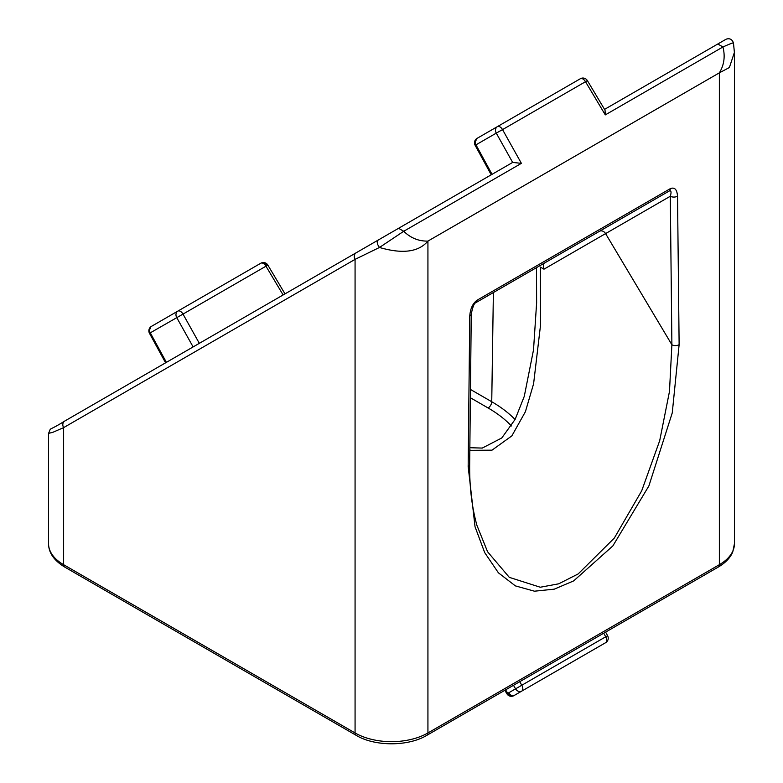 <?xml version="1.0" encoding="UTF-8"?>
<svg xmlns="http://www.w3.org/2000/svg" width="783" height="783" viewBox="0 0 783 783"><rect width="100%" height="100%" fill="white"/><g stroke="black" fill="none" stroke-linecap="round" stroke-linejoin="round"><path stroke-width="1.17" d="M536.619 303.324L536.512 267.639M64.705 421.068L356.138 252.801L64.705 421.068A5.148 4.209 60 0 0 63.629 427.626L52.784 432.343L48.546 433.361C51.962 426.04 46.451 432.519 64.705 421.068L64.705 421.068C47.009 431.276 47.009 431.276 64.705 421.068L512.65 162.433L496.275 133.12L475.966 144.845A5.148 4.209 -120 0 1 477.072 138.356A5.148 5.148 0 0 0 475.124 145.286L475.966 144.845L492.047 174.335L512.65 162.433L521.39 163.344L403.734 231.269C410.684 238.032 418.748 241.311 427.929 241.095C418.631 252.077 402.482 254.201 379.481 247.467L355.071 259.369L355.071 732.957A51.521 29.744 0 0 0 427.929 732.957L719.362 564.7A51.521 29.744 0 0 0 734.454 543.666L732.741 551.976C730.304 557.79 725.489 562.82 718.295 567.058A5.148 2.975 -120 0 0 719.362 564.7L719.362 72.839L427.929 241.095L427.929 732.957A5.148 2.975 -120 0 1 426.862 735.315L718.295 567.058M604.545 109.385L725.45 39.581M734.444 52.265L729.384 67.534L719.362 72.839C724.138 64.999 725.332 56.376 722.944 46.97L605.298 114.895L605.034 110.188L587.348 80.551A5.148 5.148 0 0 0 580.35 78.731L580.35 78.731A5.148 2.975 60 0 1 585.508 81.706L587.348 80.551M473.245 304.166L545.36 262.53C543.333 263.431 542.873 265.643 543.979 269.176L540.309 267.062L540.495 325.434L533.595 383.797L525.403 411.711L511.857 435.877L492.008 450.166L469.82 450.342M487.506 551.682L509.302 577.355L540.27 587.23L558.749 583.805L578.148 573.949L614.322 538.068L641.708 490.804L659.697 440.682L669.475 391.48L671.892 344.765A5.148 3.015 -0.6 0 0 679.125 344.686L672.254 412.895L648.892 485.92L612.854 545.927L573.645 580.908L554.266 589.159L534.437 591.194L515.371 585.88L498.399 572.813L484.697 552.612L475.036 526.763L468.165 466.492L469.761 316.126A5.148 2.936 0.6 0 0 471.268 314.081A5.148 2.936 0.6 0 0 471.268 314.071L469.673 464.436A5.148 2.936 -179.4 0 1 468.165 466.492M733.035 43.349C734.454 42.125 731.097 43.339 722.944 46.97L717.796 43.995L726.154 39.189C729.609 38.015 732.046 39.238 733.456 42.889L734.454 52.97L734.454 543.666M403.734 231.269L379.481 247.467C377.083 244.208 376.633 241.761 378.111 240.117L398.586 228.293L403.734 231.269M567.029 250.022A5.148 5.021 -120 0 0 567.068 250.002L669.181 191.042C671.188 190.249 671.56 191.982 670.297 196.249A5.148 3.015 -0.6 0 0 677.53 196.171L679.125 344.686M519.726 681.709L521.791 685.252L515.566 688.834L513.501 685.291M597.86 647.169A5.148 4.209 -120 0 1 597.84 647.189L521.742 691.115A5.148 4.209 -120 0 1 515.566 688.834L506.953 693.855A5.148 5.148 0 0 0 513.922 695.627A5.148 4.209 -120 0 1 507.756 693.346L505.612 689.852M605.66 642.667L597.84 647.189A5.148 2.975 -120 0 0 597.84 647.189L521.742 691.115A5.148 2.975 -120 0 0 522.809 688.756A5.148 2.975 -120 0 0 521.791 685.252L605.699 636.804A5.148 2.975 60 0 1 606.727 640.308A5.148 2.975 60 0 1 605.66 642.667L513.922 695.627L605.66 642.667A5.148 5.148 0 0 0 607.608 635.747L605.699 636.804L603.742 633.202M476.005 140.715A5.148 2.975 60 0 1 477.072 138.356L497.391 126.631A5.148 4.209 -120 0 0 496.275 133.12L502.539 129.606L521.39 163.344M605.298 114.895L585.508 81.706L502.539 129.606A5.148 2.975 -120 0 0 497.391 126.631L580.35 78.731M283.123 294.956L265.966 266.2L267.815 265.046A5.148 5.148 0 0 0 260.808 263.225A5.148 4.209 -120 0 1 266.983 265.506M193.117 346.918L176.743 317.604A5.148 4.209 -120 0 1 177.849 311.115L260.808 263.225A5.148 2.975 60 0 1 265.966 266.2L183.007 314.091L199.332 343.336M166.387 362.353L150.307 332.863A5.148 4.209 -120 0 1 151.422 326.384A5.148 5.148 0 0 0 149.475 333.304L183.007 314.091A5.148 2.975 -120 0 0 177.849 311.115L260.808 263.225M151.422 326.384L177.849 311.115L151.422 326.384A5.148 2.975 60 0 0 150.356 328.743M356.138 252.801A5.148 4.209 60 0 0 355.071 259.369L63.629 427.626L63.629 564.7L355.071 732.957A5.148 2.975 -60 0 0 356.138 735.315C374.695 746.61 408.295 746.61 426.862 735.315M470.466 389.454L491.744 401.738L493.378 292.539M469.829 449.696L470.691 450.568M511.397 425.942A136.614 78.877 0 0 0 488.103 407.972L470.377 397.744M488.103 407.972A5.148 2.975 -60 0 0 491.744 401.738A141.762 81.843 180 0 1 515.077 419.502M398.586 228.293L512.65 162.433L398.586 228.293M48.546 433.361L48.546 543.666A51.521 29.744 0 0 0 63.629 564.7A5.148 2.975 -60 0 0 64.705 567.058L356.138 735.315M469.761 316.126C470.28 308.756 472.707 303.461 477.043 300.232L670.248 188.683C674.584 186.902 677.011 189.398 677.53 196.171M670.248 188.683A5.148 2.975 60 0 1 669.181 191.042L599.406 231.328A5.148 4.209 -120 0 1 605.582 233.608L670.297 196.249L671.892 344.765L605.582 233.608L543.979 269.176M513.922 695.627A5.148 2.975 60 0 1 508.823 692.73M477.043 300.232A5.148 2.975 60 0 1 475.976 302.59C474.302 302.864 472.736 306.691 471.268 314.071M607.608 635.747L605.621 632.116M504.8 690.322L506.953 693.855M475.124 145.286L491.225 174.805M285.002 293.87L267.815 265.046M149.475 333.304L165.575 362.823M536.639 302.541L533.517 349.874L524.277 396.335L515.165 419.316L501.795 437.961L482.269 448.072L469.849 447.729M469.673 464.436C469.438 486.869 471.865 507.188 476.935 525.393L487.613 551.849M475.937 302.61L568.624 249.102M64.705 567.058C53.988 560.52 48.605 552.729 48.546 543.666"/></g></svg>
